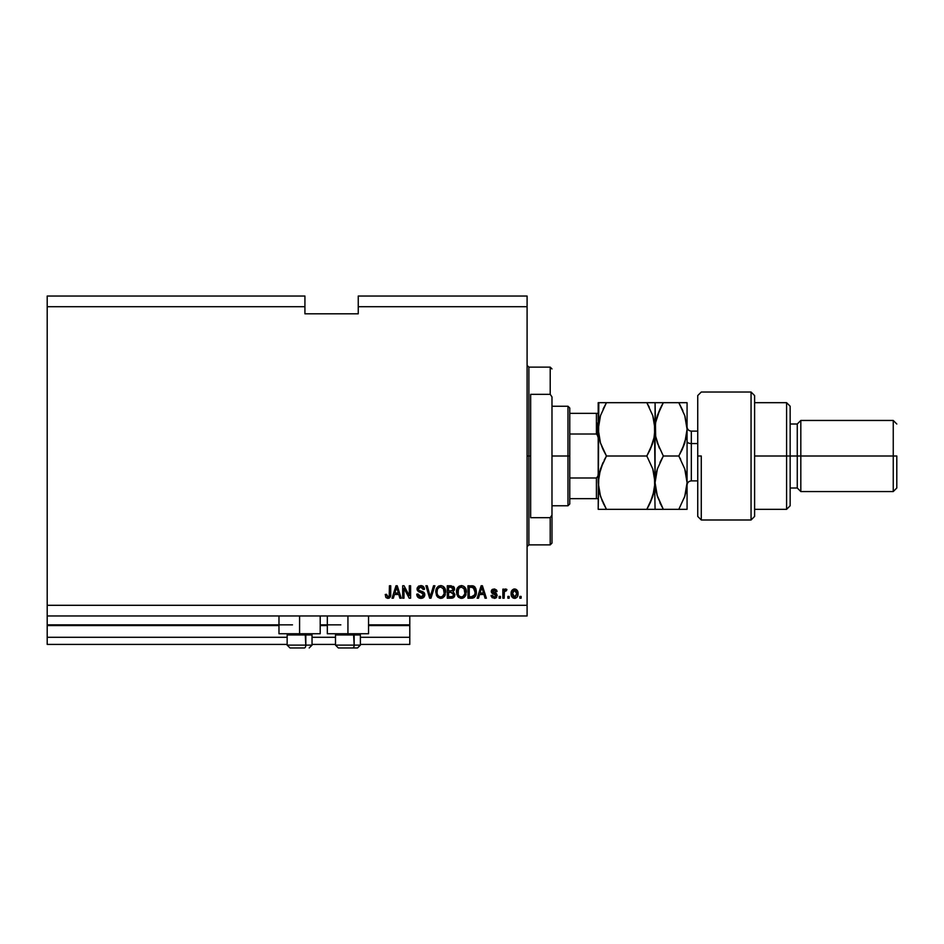 <?xml version="1.0" encoding="UTF-8"?>
<svg xmlns="http://www.w3.org/2000/svg" width="944" height="944" viewBox="0 0 944 944"><rect width="100%" height="100%" fill="white"/><g stroke="black" fill="none" stroke-linecap="round" stroke-linejoin="round"><path stroke-width="1.42" d="M409.79 644.41L360.384 644.41L409.79 644.41L409.79 637.294L360.384 637.294L409.79 637.294L409.79 625.565L368.549 625.565L409.79 625.565L409.79 644.41M335.498 644.41L312.039 644.41L335.498 644.41M287.153 644.41L47.2 644.41L287.153 644.41M335.498 637.294L312.039 637.294L335.498 637.294M287.153 637.294L47.2 637.294L47.2 644.41L47.2 637.294L287.153 637.294M327.32 625.565L320.205 625.565L327.32 625.565M278.976 625.565L47.2 625.565L47.2 637.294L47.2 624.857L292.487 624.857L47.2 624.857L47.2 625.565L278.976 625.565M409.79 624.857L409.79 625.565L409.79 624.857L368.549 624.857L409.79 624.857L409.79 615.972L409.79 624.857M340.831 624.857L320.205 624.857L340.831 624.857M47.2 615.972L47.2 624.857L47.2 615.972L527.094 615.972L47.2 615.972L47.2 605.305L527.094 605.305L527.094 306.706L358.248 306.706L358.248 313.809L304.924 313.809L304.924 296.038L47.2 296.038L304.924 296.038L304.924 306.706L47.2 306.706L304.924 306.706L304.924 313.809L358.248 313.809L358.248 306.706L527.094 306.706L527.094 296.038L358.248 296.038L527.094 296.038L527.094 605.305L47.2 605.305L47.2 615.972M320.205 633.743L278.976 633.743L299.59 633.743L299.59 615.972L299.59 633.743L320.205 633.743L320.205 615.972M368.549 633.743L327.32 633.743L347.935 633.743L347.935 615.972L347.935 633.743L368.549 633.743L368.549 615.972M47.2 296.038L47.2 605.305L47.2 296.038M403.973 598.201L403.973 588.289L403.973 598.201L402.687 598.201L402.687 585.752L404.056 585.752L409.307 595.676L409.307 585.752L410.605 585.752L410.605 598.201L409.212 598.201L403.973 588.289L409.212 598.201L410.605 598.201L410.605 585.752L409.307 585.752L409.307 595.676L404.056 585.752L402.687 585.752L402.687 598.201L403.973 598.201L402.687 598.201L402.687 585.752L404.056 585.752M420.894 598.354C423.278 598.284 424.588 597.08 424.824 594.732L423.679 597.422L420.894 598.354L417.873 597.198L416.764 594.567L418.027 594L418.688 595.888L420.717 596.891L422.369 596.643L423.478 595.239L422.9 593.363L418.581 591.735L417.295 590.283L417.189 587.959L418.652 586.082L421.425 585.646L423.809 587.05L424.493 589.304L423.207 589.469L422.511 587.675L420.493 587.05L418.758 587.817L418.369 589.375L419.195 590.602L423.703 592.242L424.824 594.732L422.9 591.758L418.758 590.295L418.357 589.032L420.717 587.05L423.207 589.469L424.493 589.304C424.316 586.944 423.042 585.705 420.67 585.587L417.059 588.997L423.526 594.767L421.012 596.903L418.027 594L416.741 594.154C416.894 596.797 418.286 598.189 420.894 598.354L420.481 598.343M434.889 585.752L430.971 598.201L429.638 598.201L425.909 585.752L427.243 585.752L430.228 596.738L433.544 585.752L434.889 585.752L433.544 585.752L430.228 596.738L427.243 585.752L425.909 585.752L429.638 598.201L430.971 598.201L429.638 598.201L425.909 585.752L427.243 585.752L430.228 596.738L433.544 585.752L434.889 585.752L430.971 598.201L434.889 585.752M441.804 598.236L444.4 596.455L440.199 598.331L437.78 597.222L436.494 595.428L435.821 591.569L436.895 587.734L438.535 586.153L441.308 585.622L443.928 586.932L445.285 589.28L444.99 595.44L442.807 597.871L440.73 598.354L444.4 596.455L445.662 591.982C445.757 588.372 444.117 586.236 440.742 585.587C437.296 586.259 435.656 588.442 435.809 592.136L437.06 596.407L441.001 598.343M461.415 598.354L458.454 597.222L456.778 594.378L456.542 590.991L457.569 587.734L459.221 586.153L461.982 585.622L464.613 586.932L465.97 589.28L465.675 595.44L463.48 597.871L461.415 598.354L465.073 596.455L466.348 591.982C466.442 588.372 464.802 586.236 461.427 585.587C457.982 586.259 456.341 588.442 456.483 592.136L457.746 596.407L461.687 598.343M509.158 596.419L509.158 598.201L507.872 598.201L507.872 596.419L509.158 596.419L507.872 596.419L507.872 598.201L509.158 598.201L507.872 598.201L507.872 596.419L509.158 596.419L509.158 598.201L509.158 596.419M518.055 593.575L517.347 596.797L515.4 598.26L513.005 597.953L511.483 596.089L511.247 592.041L513.76 589.08L516.769 589.87L518.055 593.575C518.162 590.979 517.005 589.445 514.574 588.985C512.12 589.457 510.964 591.015 511.105 593.67C510.964 596.313 512.132 597.882 514.574 598.354C517.064 597.871 518.221 596.278 518.055 593.575M386.143 597.694L387.913 598.354L385.966 597.481L385.235 594.484L386.521 594.319L387.559 596.844L389.188 596.16L389.435 585.752L390.722 585.752L390.639 595.629L389.848 597.587L387.913 598.354C390.037 597.941 390.969 596.549 390.722 594.201L390.722 585.752L389.435 585.752L389.258 595.959L387.972 596.903L386.521 594.319L385.235 594.484L385.966 597.481L387.642 598.343M478.514 598.201L479.599 594.484L478.514 598.201L477.168 598.201L481.145 585.752L482.408 585.752L486.384 598.201L485.039 598.201L483.953 594.484L479.599 594.484L483.953 594.484L485.039 598.201L486.384 598.201L482.408 585.752L481.145 585.752L477.168 598.201L478.514 598.201L477.168 598.201L481.145 585.752L482.408 585.752L486.384 598.201L485.039 598.201M497.205 595.44L495.801 597.989L492.213 597.764L491.069 595.452L492.355 595.286L494.243 597.068L495.919 595.664L491.494 592.679L491.423 590.507L492.52 589.327L494.644 589.021L496.52 590.035L497.04 591.569L495.753 591.735L494.137 590.283L492.544 591.605L496.414 593.469L497.205 595.44L492.52 591.381L494.137 590.283L495.753 591.735L497.04 591.569L494.101 588.985L491.234 591.569L495.624 594.838L495.919 595.664L494.243 597.068L492.355 595.286L491.069 595.452L494.149 598.354L497.205 595.44L493.063 592.207M500.438 596.419L500.438 598.201L499.14 598.201L499.14 596.419L500.438 596.419L499.14 596.419L499.14 598.201L500.438 598.201L499.14 598.201L499.14 596.419L500.438 596.419L500.438 598.201L500.438 596.419M504.155 590.59L505.677 588.985L506.904 589.469L506.421 590.767L504.379 591.652L504.155 598.201L502.857 598.201L502.857 589.15L504.155 589.15L504.155 590.59L505.394 589.021L506.904 589.469L506.421 590.767L504.58 591.192L504.155 593.505L504.379 591.652L506.421 590.767L506.904 589.469L505.677 588.985L504.155 590.59L504.155 589.15L502.857 589.15L502.857 598.201L504.155 598.201L502.857 598.201L502.857 589.15L504.155 589.15M521.123 596.419L521.123 598.201L519.825 598.201L519.825 596.419L521.123 596.419L519.825 596.419L519.825 598.201L521.123 598.201L519.825 598.201L519.825 596.419L521.123 596.419L521.123 598.201L521.123 596.419M472.661 598.118L471.634 598.201C475.009 597.682 476.59 595.593 476.366 591.912L475.859 595.216L474.23 597.54L467.964 598.201L467.964 585.752L474.23 586.377L475.788 588.454L476.366 591.912L473.451 585.988L467.964 585.752L467.964 598.201L471.634 598.201L467.964 598.201L467.964 585.752M451.102 598.201C453.509 598.177 454.772 596.962 454.866 594.543L453.285 597.753L447.279 598.201L447.279 585.752L453.568 586.519L454.524 589.268L453.155 591.487L454.866 594.543L453.155 591.487L454.548 588.879L451.138 585.752L447.279 585.752L447.279 598.201L451.102 598.201L447.279 598.201L447.279 585.752L451.138 585.752M393.365 598.201L394.45 594.484L393.365 598.201L392.02 598.201L395.996 585.752L397.247 585.752L401.224 598.201L399.878 598.201L398.793 594.484L394.45 594.484L398.793 594.484L399.878 598.201L401.224 598.201L397.247 585.752L395.996 585.752L392.02 598.201L393.365 598.201L392.02 598.201L395.996 585.752L397.247 585.752L401.224 598.201L399.878 598.201M527.094 615.972L527.094 605.305L527.094 615.972M358.248 296.038L358.248 306.706L358.248 296.038M385.966 597.481L385.6 596.797M385.235 594.484L386.544 594.732M387.972 596.903L389.258 595.959L388.22 596.879M389.188 596.16L389.353 595.558M389.258 595.959L389.424 594.72M389.435 585.752L390.722 585.752L390.698 594.921M390.25 596.986L390.615 595.723M390.556 596.065L390.32 596.844M389.848 597.576L388.928 598.189M481.369 588.82L481.77 587.05L483.529 593.021L480.024 593.021L481.192 589.41L480.024 593.021L483.529 593.021L481.77 587.05L481.369 588.82M491.352 596.573L491.069 595.452L492.355 595.286L492.52 595.983M493.806 597.033L494.892 596.986M494.396 594.342L492.685 593.741M493.299 593.988L491.541 592.761M491.694 590.024L492.414 589.386M496.52 590.035L496.945 591.027M497.04 591.569L495.612 591.156M494.703 590.342L492.52 591.381L494.385 592.655L492.933 592.136M494.444 590.295L492.556 591.109M496.733 597.139L496.096 597.8M495.871 597.941L494.75 598.319M496.414 593.469L495.423 592.997M505.677 588.985L506.904 589.469M505.359 590.614L504.379 591.652L505.182 590.661L506.421 590.767L505.217 590.661M504.155 598.201L504.155 593.505M513.359 598.118L511.837 596.82M511.247 595.286L511.141 594.484M513.524 589.15L514.15 589.009M514.999 589.009L516.12 589.375M517.666 591.204L517.89 591.971L517.666 591.204M517.902 591.994L518.02 592.773M517.69 596.042L517.347 596.797L517.69 596.042M517.336 596.809L516.84 597.434M515.707 598.166L514.987 598.331M513.56 590.578L512.391 593.67L514.539 590.283L516.757 593.67L516.498 591.817M516.675 594.814L516.757 593.67L514.61 597.068L515.495 596.809M512.545 595.109L512.415 594.236M515.943 590.897L513.914 590.401M516.545 591.982L516.073 591.05M516.333 591.463L515.365 590.46M515.164 596.974L516.757 593.941M513.099 596.313L514.61 597.068L512.415 593.103M472.472 585.799L473.204 585.917M471.469 585.752L473.451 585.988M474.242 586.377L474.879 586.944M475.788 588.454L476.331 591.038M476.354 592.466L476.283 593.328M474.207 597.552L472.732 598.107M474.738 589.386L474.915 590.083M475.068 591.569L474.974 593.339M473.77 596.124L474.572 594.932L471.469 596.738L473.994 595.912M469.251 596.738L469.251 587.203L473.192 587.451L469.251 587.203L469.251 596.738L471.469 596.738L469.251 596.738M474.384 588.608L471.434 587.203L473.192 587.451L475.068 592.277M456.542 590.968L457.049 588.749M461.427 585.587C464.802 586.236 466.442 588.372 466.348 591.982M465.982 594.614L465.557 595.688M464.354 597.257L462.041 598.319M460.802 598.319L458.454 597.222M462.477 598.236L464.365 597.257M466.1 589.752L465.675 588.525M465.215 587.687L463.587 586.153M461.675 587.062L459.044 588.029L460.554 587.156M464.283 588.702L463.669 587.935M459.091 587.982L457.781 592.159C457.58 589.292 458.796 587.581 461.439 587.05L464.507 589.139L465.05 591.947C465.191 594.732 463.976 596.384 461.404 596.903L463.056 596.466L464.908 593.623M464.613 594.614L463.056 596.466M460.578 596.797L461.404 596.903C458.902 596.419 457.698 594.838 457.781 592.159L458.206 594.614L458.336 589.068M464.896 593.67L464 588.289M465.014 592.808L464.401 588.914M464.837 590.083L464.507 589.139M458.194 594.602L459.091 595.935M458.595 595.345L459.468 596.254M453.651 586.602L454.3 587.593M454.312 587.616L454.489 588.218M454.465 589.646L454.206 590.354M454.819 595.298L454.335 596.691M454.324 596.702L452.896 597.93M453.887 597.292L452.459 598.059M453.521 595.18L452.388 596.584L453.521 595.18L453.167 593.162L450.949 592.384L453.58 594.555L450.949 592.384L448.565 592.384L450.949 592.384M452.247 587.369L448.565 587.203L448.565 590.92L452.129 590.802L453.262 589.091L452.129 590.802L448.565 590.92L448.565 587.203L450.689 587.203L453.262 589.091L453.096 588.195M450.854 590.92L453.203 589.634L452.07 587.321M451.846 587.274L451.244 587.215M448.565 596.738L448.565 592.384L448.565 596.738L452.388 596.584L448.565 596.738M435.857 590.968L436.364 588.749M439.054 585.905L436.895 587.734L438.335 586.283M440.742 585.587C444.117 586.236 445.757 588.372 445.662 591.982M445.308 594.614L444.872 595.688M440.116 598.319L437.78 597.233M445.415 589.752L442.901 586.153M441.001 587.062L439.054 587.487M443.609 588.702L442.984 587.935M437.32 590.012L437.096 592.159C436.895 589.292 438.122 587.581 440.754 587.05L443.833 589.139L444.364 591.947C444.506 594.732 443.291 596.384 440.718 596.903L442.37 596.466L444.223 593.623M443.928 594.614L442.37 596.466M439.892 596.797L440.718 596.903C438.228 596.419 437.013 594.838 437.096 592.159L437.131 591.274M438.417 587.982L437.65 589.068M444.211 593.67L443.314 588.289M444.329 592.808L443.727 588.914M444.152 590.083L443.833 589.139M437.52 594.602L437.922 595.345M419.254 598.095L417.873 597.198L419.266 598.095M417.862 597.186L417.39 596.573M416.741 594.154L418.109 594.567M419.844 596.702L420.434 596.856M421.012 596.903L421.933 596.797M417.071 589.327L417.071 588.655M421.048 585.61L422.9 586.177M423.419 586.59L424.222 587.841M423.809 587.038L424.422 588.56M424.493 589.304L423.136 588.997M421.685 587.18L422.464 587.64M422.204 587.428L420.292 587.062M419.065 587.51L418.534 588.183M418.369 588.808L418.971 590.472L422.9 591.758M418.357 589.032L418.758 590.295L420.741 591.121M423.632 592.183L424.316 592.915M424.34 592.938L424.706 593.811M424.753 595.487L423.785 597.316M420.434 591.05L419.702 590.814M409.307 585.752L410.605 585.752L410.605 598.201L409.212 598.201M396.22 588.82L396.622 587.05L398.368 593.021L394.875 593.021L396.043 589.41L394.875 593.021L398.368 593.021L396.952 588.336M396.622 587.05L396.374 588.242M481.936 587.699L481.77 587.05M474.1 595.77L474.808 594.189M474.891 593.811L475.009 593.044M474.631 589.091L474.159 588.265M473.735 587.793L472.991 587.38M459.044 588.029L458.501 588.737M460.991 596.879L461.84 596.879M465.05 591.947L464.979 590.873M438.358 588.029L437.827 588.737M437.355 589.882L437.178 590.838M440.305 596.879L441.155 596.879M444.364 591.947L444.305 590.873M290.044 647.962L304.393 647.962A2.844 1.428 -90 0 0 305.809 645.118L305.207 633.743L305.809 634.958L287.153 634.958L305.809 634.958L305.809 645.118L287.212 645.118M288.357 633.743L287.153 634.958L287.153 645.118L289.997 647.962L287.153 645.118L312.039 645.118L309.195 647.962L312.039 645.118L312.039 634.958L305.809 634.958L312.039 634.958L310.824 633.743M290.504 647.962L304.393 647.962A2.844 1.428 90 0 0 305.809 645.118L311.968 645.118M360.313 645.118L335.498 645.118L338.341 647.962L352.737 647.962A2.844 1.428 -90 0 0 354.153 645.118L353.552 633.743L354.153 634.958L335.498 634.958L354.153 634.958L354.153 645.118L335.557 645.118M338.849 647.962L352.737 647.962A2.844 1.428 90 0 0 354.153 645.118L360.384 645.118L360.384 634.958L354.153 634.958L360.384 634.958L359.168 633.743M357.481 647.962L352.737 647.962L357.516 647.962L360.384 645.118L357.54 647.962M527.094 365.352L528.876 367.133L528.876 455.999L530.658 455.999L530.658 394.332L550.21 394.332L551.98 396.917L551.98 515.082L550.21 517.678L550.21 544.877L550.21 517.678L530.658 517.678L530.658 455.999L528.876 455.999L528.876 367.133L528.876 455.999L527.094 455.999L528.876 455.999L528.876 544.877L527.094 546.647M550.21 394.332L550.21 367.133L550.21 394.332L551.98 396.917L551.98 543.095L551.98 515.082L550.21 517.678L530.658 517.678L530.658 394.332L550.21 394.332M528.876 455.999L528.876 544.877L528.876 455.999M597.127 423.124L597.127 434.346L597.127 423.124M596.419 498.656L596.419 477.994L597.894 476.201L598.201 473.782L597.894 476.201L596.419 477.994L596.419 498.656L569.763 498.656L569.763 455.999L567.981 455.999L567.981 505.772L567.981 455.999L551.98 455.999L567.981 455.999L567.981 406.239L567.981 455.999L569.763 455.999L569.763 503.99L569.763 498.656L597.894 498.656M596.419 434.016L596.419 413.342L598.177 413.342L596.419 413.342L596.419 434.016L569.763 434.016L569.763 455.999L569.763 408.009L569.763 434.016L596.419 434.016L597.894 435.798L598.201 438.228L597.918 435.892M596.419 477.994L569.763 477.994L596.419 477.994M596.419 413.342L569.763 413.342L596.419 413.342M701.286 455.999L701.286 519.991L701.286 455.999L697.734 455.999L701.286 455.999M697.734 395.701L697.734 516.439L701.286 519.991L751.058 519.991L754.61 516.439L754.61 395.571L751.058 392.02L751.058 519.991L751.058 392.02L701.286 392.02L697.734 395.571L697.734 516.309M754.61 395.678L754.61 455.999L790.152 455.999L790.152 406.239L790.152 455.999L797.267 455.999L797.267 488.001L797.267 455.999L800.819 455.999L800.819 420.458L800.819 455.999L893.248 455.999L893.248 491.553L893.248 455.999L896.8 455.999L896.8 488.001L896.8 455.999L800.819 455.999L800.819 491.553L800.819 455.999L790.152 455.999L790.152 505.772L790.152 455.999L786.6 455.999L786.6 509.323L786.6 455.999L754.61 455.999L754.61 516.321M786.6 455.999L786.6 402.687L786.6 455.999M797.267 455.999L797.267 424.009L797.267 455.999M893.248 455.999L893.248 420.458L893.248 455.999M691.327 431.255L691.327 443.562A4.272 2.136 0 0 1 687.067 441.426A4.272 2.136 180 0 0 691.327 443.562L691.327 480.885L697.734 480.885M697.734 443.562L691.327 443.562L697.734 443.562M604.703 509.323L655.077 509.323L654.475 475.705L652.752 468.885L646.829 455.999L652.752 443.114L646.829 455.999L650.145 449.651L646.829 455.999L606.449 455.999L600.502 443.055L598.201 429.343L598.201 482.667L600.49 468.967L606.449 455.999L646.829 455.999L652.752 468.885L655.077 482.667L652.776 496.355L646.829 509.323L606.449 509.323L600.514 496.438L598.201 482.667L600.502 496.391L598.201 482.667L598.803 489.653M654.463 475.658L655.077 509.323L652.764 509.323L654.475 509.323M650.145 502.963L646.829 509.323L652.776 496.379L654.475 489.594L650.145 502.963L652.776 496.379M648.504 402.687L606.449 402.687L646.829 402.687L652.776 415.631L655.077 429.343L655.077 402.687L646.829 402.687L652.776 415.631L654.475 422.393L655.077 482.667L653.767 472.378M604.219 460.106L606.449 455.999L603.122 449.651L606.449 455.999L600.502 468.956L598.791 475.741L599.7 471.634M600.242 442.24L598.201 429.343L598.791 436.27L598.201 429.343L598.803 422.381L600.502 415.596L606.449 402.687L603.122 409.035L606.449 402.687L598.201 402.687L598.201 429.343L600.502 415.62L606.449 402.687L600.502 402.687M652.752 443.114L650.145 449.651L654.475 436.305L652.764 443.066M653.732 439.751L655.077 429.343L654.475 422.416L655.077 429.343L654.475 436.305M654.463 402.687L657.378 402.687L655.077 402.687L655.667 436.27L655.077 429.343L655.679 422.369L659.998 409.035L657.39 415.572L663.325 402.687L661.296 406.38M649.26 407.183L646.829 402.687M652.776 415.655L653.13 416.752M653.838 439.361L655.679 422.369L657.378 415.62L663.325 402.687L655.667 402.687M653.531 493.865L655.077 482.667L655.077 429.343M652.752 509.323L646.829 509.323L649.083 505.158M600.49 468.967L603.122 462.371L598.791 475.764L598.201 509.323L598.791 402.687M599.475 492.839L602.555 501.712M598.791 509.323L606.449 509.323L603.122 502.975M603.122 449.651L600.502 443.055M661.579 509.323L655.077 509.323L663.325 509.323L657.39 496.438L655.077 482.667L657.366 468.967L663.325 455.999L657.378 443.055L655.667 436.281L659.242 447.952M659.868 502.68L663.325 509.323L687.067 509.323L687.067 482.667L687.067 509.323L684.754 509.323L686.477 509.323M656.41 493.063L655.077 482.667L655.679 489.653L655.077 482.667L655.667 475.764L657.366 468.967L663.325 455.999L659.998 462.359M657.095 442.193L663.325 455.999L660.009 462.348M657.366 468.967L656.292 472.743M655.679 422.334L656.316 419.313M659.62 402.687L657.39 402.687M680.506 402.687L687.067 402.687L687.067 482.667L687.067 402.687L678.819 402.687L684.766 415.631L687.067 429.343L684.766 443.066L678.819 455.999L684.742 468.885L687.067 482.667L684.778 496.355L678.819 509.323L684.778 496.355L686.465 489.582L684.317 497.7M685.686 493.252L687.067 482.667L686.465 475.682L684.742 468.885L678.819 455.999L684.754 443.102L682.134 449.651L686.465 436.305L687.067 429.343L686.465 422.416L687.067 429.343L686.465 436.305M682.512 509.323L684.742 509.323M685.792 439.479L686.453 436.352M678.819 455.999L682.134 449.651L678.819 455.999L663.325 455.999L678.819 455.999L680.671 459.374M685.297 470.678L685.745 472.319M686.453 402.687L663.325 402.687L678.819 402.687L682.925 410.793M685.049 416.516L687.067 429.343M659.998 402.687L663.325 402.687L659.998 409.035M656.835 494.644L663.325 509.323L659.891 502.751M655.679 509.323L682.134 509.323M687.067 426.853C687.326 429.437 688.742 430.865 691.327 431.125L691.327 480.756M596.997 434.228L598.177 437.615L597.894 435.798M278.976 633.743L278.976 615.972M327.32 633.743L327.32 615.972M338.341 647.962L335.498 645.118L335.498 634.958L336.701 633.743M551.98 543.095L550.21 544.877L528.876 544.877M528.876 367.133L550.21 367.133L551.98 368.915M569.763 503.99L567.981 505.772L551.98 505.772M551.98 406.239L567.981 406.239L569.763 408.009M754.61 509.323L786.6 509.323L790.152 505.772M896.8 488.001L893.248 491.553L800.819 491.553L797.267 488.001L790.152 488.001M754.61 402.687L786.6 402.687L790.152 406.239M790.152 424.009L797.267 424.009L800.819 420.458L893.248 420.458L896.8 424.009M691.327 431.125L697.734 431.125M691.327 480.885C688.742 481.145 687.326 482.561 687.067 485.157"/></g></svg>
